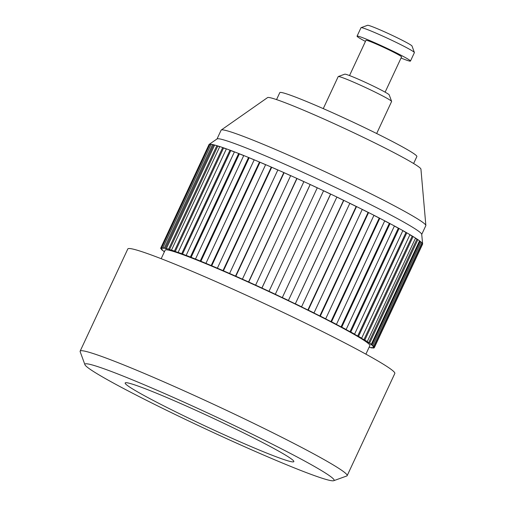 <?xml version="1.0" encoding="UTF-8"?>
<svg xmlns="http://www.w3.org/2000/svg" width="506" height="506" viewBox="0 0 506 506"><rect width="100%" height="100%" fill="white"/><g stroke="black" fill="none" stroke-linecap="round" stroke-linejoin="round"><path stroke-width="0.76" d="M333.739 480.7L346.755 475.988A147.309 8.223 -155 0 0 347.16 475.665L394.813 373.472A147.309 8.223 -155 0 0 344.428 342.726A147.309 8.223 -155 0 0 204.848 276.769A147.309 8.223 -155 0 0 127.803 248.958L80.144 351.158A147.309 8.223 -155 0 0 80.163 351.67L84.913 364.674A137.487 7.672 -155 0 0 206.265 429.252A137.487 7.672 -155 0 0 333.739 480.7A137.487 7.672 -155 0 0 287.092 451.713A137.487 7.672 -155 0 0 153.672 388.791A137.487 7.672 -155 0 0 84.913 364.674M347.16 475.665A147.309 8.223 -155 0 0 296.775 444.926A147.309 8.223 -155 0 0 157.195 378.962A147.309 8.223 -155 0 0 80.144 351.158M262.013 442.206A93.053 5.193 -155 0 0 174.602 400.866A93.053 5.193 -155 0 0 125.235 382.884A93.053 5.193 -155 0 0 207.315 427.007A93.053 5.193 -155 0 0 293.866 461.523A93.053 5.193 -155 0 0 262.013 442.206M161.186 258.699L165.165 250.154A112.939 6.306 25 0 1 270.185 292.171A112.939 6.306 25 0 1 369.88 345.611L365.895 354.156M195.48 259.059L190.382 257.029L238.661 153.501A117.847 6.578 25 0 1 243.759 155.532L195.48 259.059A117.847 6.578 25 0 1 200.256 261.001L205.936 263.348A117.847 6.578 25 0 1 211.192 265.549L217.365 268.18A117.847 6.578 25 0 1 223.013 270.609L229.585 273.48A117.847 6.578 25 0 1 235.537 276.105L242.406 279.16A117.847 6.578 25 0 1 248.566 281.937L255.619 285.144A117.847 6.578 25 0 1 261.899 288.022L269.015 291.323A117.847 6.578 25 0 1 275.315 294.264L282.291 297.623L330.563 194.095L323.562 190.794M243.721 155.608L239.357 153.875L191.085 257.402M239.357 153.875L238.661 153.501A117.847 6.578 25 0 0 234.436 151.857L186.164 255.385L186.942 255.789L181.73 253.702L230.002 150.174A117.847 6.578 25 0 1 234.436 151.857M234.392 151.945L230.787 150.579L182.508 254.107M230.787 150.579L230.002 150.174A117.847 6.578 25 0 0 226.397 148.853L178.125 252.38L178.979 252.81L175.278 251.507L174.425 251.077L222.703 147.55A117.847 6.578 25 0 1 226.397 148.853M226.346 148.966L223.551 147.98L175.278 251.507M223.551 147.98L222.703 147.55A117.847 6.578 25 0 0 219.775 146.563L171.496 250.097L172.407 250.546L168.587 249.186L216.865 145.658A117.847 6.578 25 0 1 219.775 146.563M219.705 146.708L217.776 146.107L169.497 249.635M217.776 146.107L216.865 145.658A117.847 6.578 25 0 0 214.658 145.032L166.385 248.56L167.341 249.028L165.266 248.528L164.311 248.06L212.59 144.533A117.847 6.578 25 0 1 214.658 145.032M214.563 145.241L213.545 145.001L165.266 248.528M213.545 145.001L212.59 144.533A117.847 6.578 25 0 0 211.141 144.28L162.862 247.807L163.849 248.275L162.647 248.193L161.667 247.725L209.939 144.197A117.847 6.578 25 0 1 211.141 144.28M210.958 144.665L162.647 248.193M210.926 144.665L209.939 144.197A117.847 6.578 25 0 0 209.275 144.311L160.997 247.839L161.996 248.307L161.686 248.648L160.687 248.18L208.965 144.653A117.847 6.578 25 0 1 209.142 144.381A117.847 6.578 25 0 1 209.275 144.311M161.869 248.25L161.686 248.648M160.687 248.18A117.847 6.578 25 0 0 160.807 248.667L161.806 249.123L162.388 249.875L161.395 249.42L161.578 249.022M161.395 249.42A117.847 6.578 25 0 0 162.306 250.268L164.475 251.646M164.437 251.722L163.887 251.178M369.184 347.097L370.734 347.704A117.847 6.578 25 0 0 372.182 347.964L371.202 347.495L373.384 348.039A117.847 6.578 25 0 0 374.048 347.926L373.055 347.464L373.365 347.122L374.358 347.59L422.637 244.056A117.847 6.578 25 0 0 422.637 243.936A117.847 6.578 25 0 0 422.516 243.576L374.238 347.103L372.656 345.895L373.656 346.351L421.928 242.823A117.847 6.578 25 0 1 422.516 243.576L421.745 243.222M372.365 347.571L372.182 347.964M374.238 347.527L374.048 347.926M373.428 346.249L373.245 346.648M371.765 345.06L370.297 343.909L371.271 344.346L419.55 240.818A117.847 6.578 25 0 1 421.017 241.976L372.745 345.503L371.765 345.06L420.043 241.533L419.436 241.058M421.928 242.823A117.847 6.578 25 0 0 421.017 241.976L420.043 241.533M368.646 342.733L366.312 341.196L367.255 341.613L415.534 238.086A117.847 6.578 25 0 1 417.867 239.623L369.589 343.15L368.646 342.733L416.919 239.205L415.458 238.244M419.55 240.818A117.847 6.578 25 0 0 417.867 239.623L416.919 239.205M363.928 339.703L360.772 337.799L361.67 338.185L409.942 234.657A117.847 6.578 25 0 1 413.098 236.555L364.826 340.089L363.928 339.703L412.207 236.169L409.885 234.778M415.534 238.086A117.847 6.578 25 0 0 413.098 236.555L412.207 236.169M357.691 336.009L353.757 333.777L354.592 334.124L402.871 230.597A117.847 6.578 25 0 1 406.799 232.83L358.526 336.357L357.691 336.009L405.97 232.475L402.827 230.692M409.942 234.657A117.847 6.578 25 0 0 406.799 232.83L405.97 232.475M350.032 331.715L345.389 329.185L346.148 329.495L394.421 225.967A117.847 6.578 25 0 1 399.07 228.491L350.791 332.018L350.032 331.715L398.311 228.181L394.383 226.049M402.871 230.597A117.847 6.578 25 0 0 399.07 228.491L398.311 228.181M341.076 326.882L335.788 324.106L336.458 324.365L384.737 220.837A117.847 6.578 25 0 1 390.018 223.614L341.746 327.142L341.076 326.882L389.354 223.355L384.699 220.907M394.421 225.967A117.847 6.578 25 0 0 390.018 223.614L389.354 223.355M330.956 321.595L325.111 318.603L325.687 318.818L373.959 215.284A117.847 6.578 25 0 1 379.804 218.276L331.525 321.803L330.956 321.595L379.234 218.067L373.928 215.354M384.737 220.837A117.847 6.578 25 0 0 379.804 218.276L379.234 218.067M319.836 315.934L313.53 312.784L313.992 312.936L362.271 209.408A117.847 6.578 25 0 1 368.577 212.564L320.298 316.092L319.836 315.934L368.115 212.406L362.239 209.471M373.959 215.284A117.847 6.578 25 0 0 368.577 212.564L368.115 212.406M307.888 309.995L301.215 306.725L301.57 306.819L349.842 203.292A117.847 6.578 25 0 1 356.515 206.562L308.243 310.089L307.888 309.995L356.167 206.461L349.817 203.349M362.271 209.408A117.847 6.578 25 0 0 356.515 206.562L356.167 206.461M295.308 303.853L288.376 300.526L336.882 197.036A117.847 6.578 25 0 1 343.814 200.37L295.308 303.853L343.587 200.325L336.857 197.093M349.842 203.292A117.847 6.578 25 0 0 343.814 200.37L343.587 200.325M317.268 187.852L310.172 184.494A117.847 6.578 25 0 1 317.294 187.796A117.847 6.578 25 0 1 323.587 190.737A117.847 6.578 25 0 1 330.671 194.076L282.291 297.623M336.882 197.036A117.847 6.578 25 0 0 330.671 194.076L330.563 194.095M323.587 190.737L275.315 294.264M310.191 184.57L261.918 288.104M317.294 187.796L269.015 291.323M303.866 181.667L296.845 178.409A117.847 6.578 25 0 1 303.891 181.616A117.847 6.578 25 0 1 310.172 184.494L261.899 288.022M296.99 178.542L248.712 282.07M303.891 181.616L255.619 285.144M290.653 175.69L283.815 172.571A117.847 6.578 25 0 1 290.678 175.633A117.847 6.578 25 0 1 296.845 178.409L248.566 281.937M284.081 172.761L235.809 276.295M290.678 175.633L242.406 279.16M277.832 170.01L271.292 167.081A117.847 6.578 25 0 1 277.864 169.946A117.847 6.578 25 0 1 283.815 172.571L235.537 276.105M271.678 167.322L223.399 270.855M277.864 169.946L229.585 273.48M265.612 164.716L259.47 162.021A117.847 6.578 25 0 1 265.644 164.646A117.847 6.578 25 0 1 271.292 167.081L223.013 270.609M259.964 162.312L211.691 265.84M265.644 164.646L217.365 268.18M254.183 159.89L248.535 157.467A117.847 6.578 25 0 1 254.214 159.82A117.847 6.578 25 0 1 259.47 162.021L211.192 265.549M249.135 157.802L200.863 261.33M254.214 159.82L205.936 263.348M243.759 155.532A117.847 6.578 25 0 1 248.535 157.467L200.256 261.001M186.164 255.385A117.847 6.578 25 0 1 190.382 257.029M178.125 252.38A117.847 6.578 25 0 1 181.73 253.702M171.496 250.097A117.847 6.578 25 0 1 174.425 251.077M166.385 248.56A117.847 6.578 25 0 1 168.587 249.186M162.862 247.807A117.847 6.578 25 0 1 164.311 248.06M160.997 247.839A117.847 6.578 25 0 1 161.667 247.725M164.374 251.855A117.847 6.578 25 0 1 163.773 251.419M374.238 347.103A117.847 6.578 25 0 1 374.358 347.59M372.745 345.503A117.847 6.578 25 0 1 373.656 346.351M369.589 343.15A117.847 6.578 25 0 1 371.271 344.346M364.826 340.089A117.847 6.578 25 0 1 367.255 341.613M358.526 336.357A117.847 6.578 25 0 1 361.67 338.185M350.791 332.018A117.847 6.578 25 0 1 354.592 334.124M341.746 327.142A117.847 6.578 25 0 1 346.148 329.495M331.525 321.803A117.847 6.578 25 0 1 336.458 324.365M320.298 316.092A117.847 6.578 25 0 1 325.687 318.818M308.243 310.089A117.847 6.578 25 0 1 313.992 312.936M295.536 303.897A117.847 6.578 25 0 1 301.57 306.819M282.399 297.61A117.847 6.578 25 0 1 288.61 300.564M209.142 144.381L217.112 138.91A112.939 6.306 25 0 1 276.194 160.459A112.939 6.306 25 0 1 380.657 209.724A112.939 6.306 25 0 1 383.048 210.964A112.939 6.306 25 0 1 421.713 234.316L422.637 243.936M421.719 234.436L425.824 225.644A112.939 6.306 -155 0 0 425.856 225.436A112.939 6.306 -155 0 0 387.191 202.077A112.939 6.306 -155 0 0 281.678 152.154A112.939 6.306 -155 0 0 221.248 130.029A112.939 6.306 -155 0 0 221.109 130.187L217.011 138.979M425.856 225.436L420.935 169.099A84.654 4.725 -155 0 0 391.954 151.591A84.654 4.725 -155 0 0 312.866 114.173A84.654 4.725 -155 0 0 267.566 97.588L221.248 130.029M323.271 108.619L338.204 76.596A29.462 1.644 25 0 1 338.286 76.532A29.462 1.644 25 0 1 365.598 87.557A29.462 1.644 25 0 1 391.606 101.396A29.462 1.644 25 0 1 391.606 101.497L376.673 133.521M338.286 76.532L344.795 74.173A24.554 1.373 25 0 1 367.558 83.364A24.554 1.373 25 0 1 389.228 94.894L391.606 101.396M385.123 92.162L401.562 56.912A19.639 1.094 -155 0 0 384.225 47.621A19.639 1.094 -155 0 0 365.958 40.316L349.526 75.558M401.043 58.026A29.462 1.644 -155 0 0 410.461 61.068L414.395 52.624A29.462 1.644 -155 0 0 414.395 52.523A29.462 1.644 -155 0 0 396.122 42.365A29.462 1.644 -155 0 0 366.793 29.329A29.462 1.644 -155 0 0 361.075 27.659A29.462 1.644 -155 0 0 360.993 27.722L357.059 36.166A29.462 1.644 -155 0 0 365.44 41.422M410.461 61.068A29.462 1.644 -155 0 0 392.89 51.15A29.462 1.644 -155 0 0 362.853 37.773A29.462 1.644 -155 0 0 357.059 36.166M414.395 52.523L412.017 46.021A24.554 1.373 -155 0 0 396.793 37.558A24.554 1.373 -155 0 0 372.346 26.698A24.554 1.373 -155 0 0 367.584 25.3L361.075 27.659M276.548 99.6L279.793 92.636A75.622 4.219 25 0 1 350.114 120.77A75.622 4.219 25 0 1 416.862 156.55L413.617 163.514"/></g></svg>
